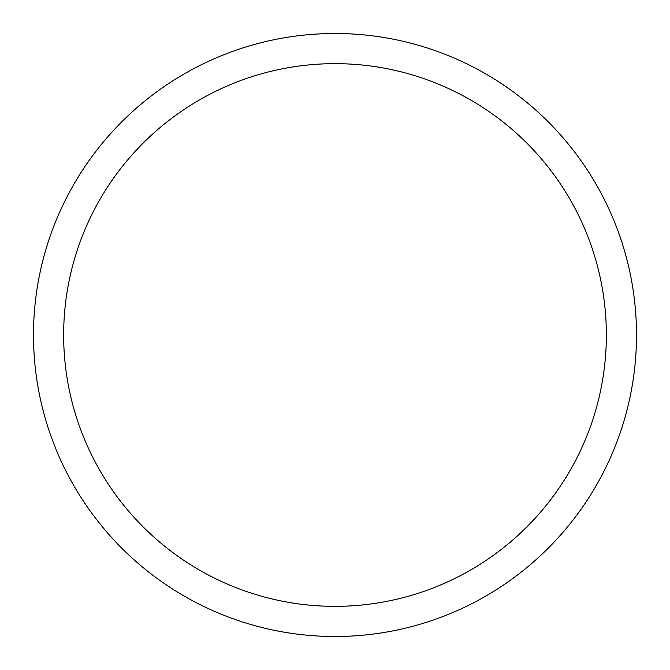 <?xml version="1.0" encoding="UTF-8"?>
<svg xmlns="http://www.w3.org/2000/svg" width="670" height="670" viewBox="0 0 670 670"><rect width="100%" height="100%" fill="white"/><g stroke="black" fill="none" stroke-linecap="round" stroke-linejoin="round"><path stroke-width="1" d="M335 33.5A301.5 301.5 0 0 1 636.5 335A301.5 301.5 0 0 1 335 636.5A301.5 301.5 0 0 1 33.5 335A301.5 301.5 0 0 1 335 33.5M335 63.65A271.35 271.35 0 0 1 606.35 335A271.35 271.35 0 0 1 335 606.35A271.35 271.35 0 0 1 63.65 335A271.35 271.35 0 0 1 335 63.65"/></g></svg>
